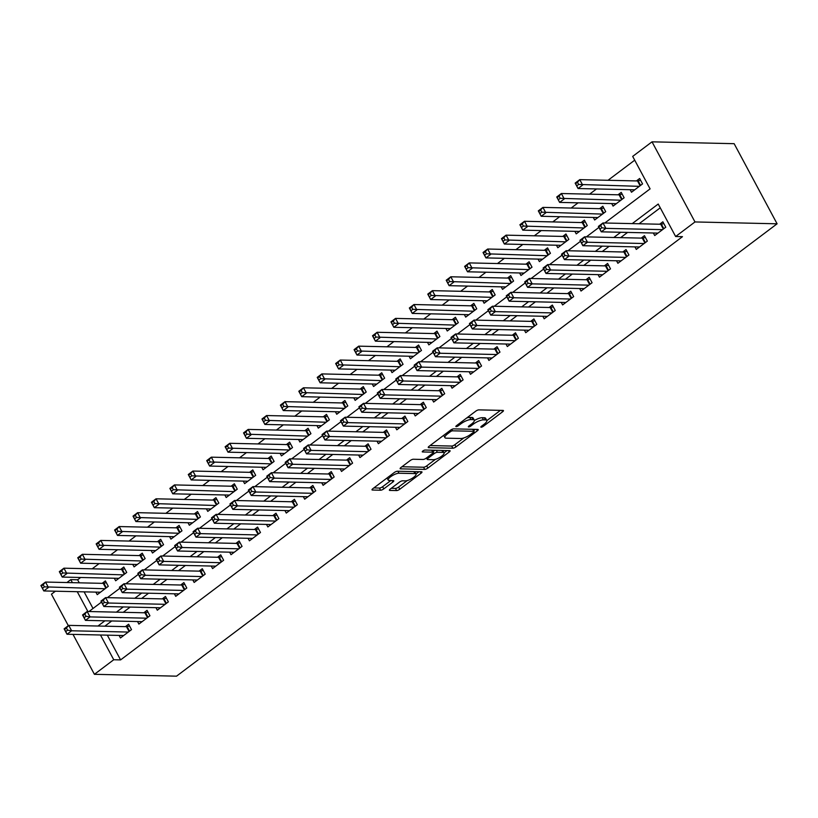 <?xml version="1.0" encoding="UTF-8"?>
<svg xmlns="http://www.w3.org/2000/svg" width="818" height="818" viewBox="0 0 818 818"><rect width="100%" height="100%" fill="white"/><g stroke="black" fill="none" stroke-linecap="round" stroke-linejoin="round"><path stroke-width="1.23" d="M481.137 427.221A1.769 0.521 151.8 0 0 483.346 426.28L502.559 411.812A2.526 0.746 151.8 0 0 503.448 410.585A2.526 0.746 151.8 0 0 503.029 410.421L478.847 409.869A2.526 0.746 151.8 0 0 475.698 411.209L456.485 425.677A1.769 0.521 151.8 0 0 455.861 426.536A1.769 0.521 151.8 0 0 456.158 426.648A1.769 0.521 151.8 0 0 458.356 425.718L460.851 423.847A8.078 2.393 151.8 0 1 470.933 419.583L472.947 419.634A8.078 2.393 151.8 0 1 474.276 420.176A8.078 2.393 151.8 0 1 471.465 424.092L468.97 425.963A1.769 0.521 151.8 0 0 468.356 426.812A1.769 0.521 151.8 0 0 468.653 426.935A1.769 0.521 151.8 0 0 470.851 426.004L473.346 424.133A8.078 2.393 151.8 0 1 483.428 419.869L485.442 419.91A8.078 2.393 151.8 0 1 486.771 420.452A8.078 2.393 151.8 0 1 483.949 424.368L481.465 426.239A1.769 0.521 151.8 0 0 480.851 427.098A1.769 0.521 151.8 0 0 481.137 427.221M390.288 489.031A2.526 0.746 151.8 0 0 389.409 490.258A2.526 0.746 151.8 0 0 389.828 490.422L396.607 490.575A2.526 0.746 151.8 0 0 399.757 489.246L421.096 473.172A2.526 0.746 151.8 0 0 421.976 471.945A2.526 0.746 151.8 0 0 421.567 471.781L397.384 471.24A2.526 0.746 151.8 0 0 394.225 472.569L372.896 488.643A2.526 0.746 151.8 0 0 372.006 489.859A2.526 0.746 151.8 0 0 372.425 490.033L380.626 490.217A2.526 0.746 151.8 0 0 383.775 488.888L392.906 482.006A2.526 0.746 151.8 0 0 393.785 480.779A2.526 0.746 151.8 0 0 393.366 480.616L389.307 480.524A6.748 1.994 151.8 0 1 388.192 480.074A6.748 1.994 151.8 0 1 391.812 475.933A6.748 1.994 151.8 0 1 398.979 473.233L414.9 473.591A6.748 1.994 151.8 0 1 416.014 474.051A6.748 1.994 151.8 0 1 412.395 478.182A6.748 1.994 151.8 0 1 405.227 480.882L402.568 480.82A2.526 0.746 151.8 0 0 399.419 482.15L390.288 489.031M107.322 635.157L120.594 659.901L113.743 659.748L94.407 674.318L176.524 676.169L777.1 223.805L734.145 143.682L652.018 141.831L632.682 156.402L650.095 188.876L604.799 222.997M120.594 659.901L682.478 236.668L675.637 236.514L694.983 221.944L777.1 223.805M452.845 448.213A2.526 0.746 151.8 0 0 455.994 446.884L477.334 430.81A2.526 0.746 151.8 0 0 478.213 429.593A2.526 0.746 151.8 0 0 477.804 429.419L453.622 428.877A2.526 0.746 151.8 0 0 450.462 430.207L429.133 446.28A2.526 0.746 151.8 0 0 428.243 447.497A2.526 0.746 151.8 0 0 428.663 447.671L452.845 448.213L451.689 446.055A2.526 0.746 151.8 0 0 454.839 444.716L463.888 437.906M449.215 451.996L427.875 468.07A2.526 0.746 151.8 0 1 424.726 469.399L400.544 468.847A2.526 0.746 151.8 0 1 400.125 468.683A2.526 0.746 151.8 0 1 401.014 467.456L410.145 460.585A2.526 0.746 151.8 0 1 413.294 459.246L423.1 459.471A2.526 0.746 151.8 0 0 426.25 458.141L432.313 453.571A2.526 0.746 151.8 0 0 433.192 452.354A2.526 0.746 151.8 0 0 432.773 452.18L422.569 451.955A1.769 0.521 151.8 0 1 422.272 451.833A1.769 0.521 151.8 0 1 423.223 450.749A1.769 0.521 151.8 0 1 425.094 450.043L449.685 450.606A2.526 0.746 151.8 0 1 450.094 450.769A2.526 0.746 151.8 0 1 449.215 451.996L448.458 450.575M95.88 592.12L97.24 594.655L108.293 586.322L105.389 580.913L102.168 583.336M114.305 578.244L115.665 580.77L126.718 572.447L123.815 567.038L120.594 569.461M132.731 564.369L134.091 566.894L145.144 558.571L142.24 553.162L139.009 555.586M151.156 550.494L152.506 553.019L163.559 544.696L160.655 539.287L157.434 541.71M169.571 536.608L170.931 539.144L181.985 530.821L179.081 525.401L175.86 527.835M187.997 522.733L189.357 525.268L200.41 516.945L197.506 511.526L194.285 513.96M206.422 508.857L207.782 511.393L218.835 503.07L215.932 497.651L212.7 500.084M224.838 494.982L226.197 497.518L237.251 489.195L234.347 483.775L231.126 486.209M243.263 481.107L244.623 483.642L255.676 475.309L252.772 469.9L249.551 472.334M261.688 467.231L263.048 469.767L274.102 461.434L271.198 456.025L267.977 458.448M280.114 453.356L281.464 455.892L292.517 447.558L289.623 442.149L286.392 444.573M298.529 439.481L299.889 442.006L310.942 433.683L308.038 428.274L304.817 430.697M316.955 425.605L318.314 428.131L329.368 419.808L326.464 414.399L323.243 416.822M335.38 411.73L336.74 414.256L347.793 405.933L344.889 400.523L341.658 402.947M353.805 397.845L355.155 400.38L366.208 392.057L363.304 386.638L360.084 389.071M372.221 383.969L373.581 386.505L384.634 378.182L381.73 372.763L378.509 375.196M390.646 370.094L392.006 372.63L403.059 364.307L400.155 358.887L396.934 361.321M409.072 356.219L410.421 358.754L421.474 350.431L418.581 345.012L415.35 347.445M427.487 342.343L428.847 344.879L439.9 336.546L436.996 331.137L433.775 333.57M445.912 328.468L447.272 331.004L458.325 322.67L455.421 317.261L452.201 319.685M464.338 314.593L465.698 317.118L476.751 308.795L473.847 303.386L470.616 305.809M482.763 300.717L484.113 303.243L495.166 294.92L492.272 289.511L489.041 291.934M501.178 286.842L502.538 289.368L513.592 281.044L510.688 275.635L507.467 278.059M519.604 272.967L520.964 275.492L532.017 267.169L529.113 261.76L525.892 264.183M538.029 259.081L539.389 261.617L550.442 253.294L547.539 247.874L544.307 250.308M556.445 245.206L557.804 247.742L568.858 239.418L565.954 233.999L562.733 236.433M574.87 231.33L576.23 233.866L587.283 225.543L584.379 220.124L581.158 222.557M593.295 217.455L594.655 219.991L605.709 211.668L602.805 206.248L599.584 208.682M611.721 203.58L613.071 206.116L624.124 197.782L621.23 192.373L617.999 194.807M653.357 233.007L654.717 235.543L665.77 227.22L662.866 221.801L659.645 224.234M634.942 246.883L636.292 249.418L647.345 241.095L644.451 235.676L641.22 238.11M616.516 260.768L617.876 263.294L628.93 254.971L626.026 249.562L622.805 251.985M598.091 274.644L599.451 277.169L610.504 268.846L607.6 263.437L604.379 265.86M579.665 288.519L581.025 291.044L592.079 282.721L589.175 277.312L585.954 279.736M561.25 302.394L562.61 304.92L573.663 296.597L570.76 291.188L567.528 293.611M542.825 316.269L544.185 318.805L555.238 310.472L552.334 305.063L549.113 307.486M524.399 330.145L525.759 332.681L536.812 324.347L533.909 318.938L530.688 321.362M505.984 344.02L507.334 346.556L518.387 338.233L515.493 332.814L512.262 335.247M487.559 357.895L488.919 360.431L499.972 352.108L497.068 346.689L493.837 349.122M469.133 371.771L470.493 374.307L481.546 365.983L478.642 360.564L475.422 362.998M450.708 385.646L452.068 388.182L463.121 379.859L460.217 374.439L456.996 376.873M432.293 399.532L433.642 402.057L444.695 393.734L441.802 388.325L438.571 390.748M413.867 413.407L415.227 415.933L426.28 407.609L423.376 402.2L420.155 404.624M395.442 427.282L396.802 429.808L407.855 421.485L404.951 416.076L401.73 418.499M377.026 441.158L378.376 443.683L389.429 435.36L386.525 429.951L383.305 432.374M358.601 455.033L359.961 457.569L371.014 449.235L368.11 443.826L364.879 446.25M340.176 468.908L341.535 471.444L352.589 463.111L349.685 457.702L346.464 460.135M321.75 482.784L323.11 485.319L334.163 476.996L331.259 471.577L328.038 474.011M303.335 496.659L304.685 499.195L315.738 490.872L312.844 485.452L309.613 487.886M284.909 510.534L286.269 513.07L297.323 504.747L294.419 499.328L291.198 501.761M266.484 524.41L267.844 526.945L278.897 518.622L275.993 513.203L272.772 515.637M248.058 538.295L249.418 540.821L260.472 532.498L257.568 527.089L254.347 529.512M229.643 552.17L231.003 554.696L242.056 546.373L239.153 540.964L235.921 543.387M211.218 566.046L212.578 568.571L223.631 560.248L220.727 554.839L217.506 557.262M192.792 579.921L194.152 582.447L205.206 574.124L202.302 568.715L199.081 571.138M174.377 593.796L175.727 596.332L186.78 587.999L183.876 582.59L180.655 585.013M155.952 607.672L157.312 610.208L168.365 601.874L165.461 596.465L162.23 598.899M137.526 621.547L138.886 624.083L149.939 615.76L147.036 610.34L143.815 612.774M660.249 207.823L639.073 223.764M627.58 232.424L620.647 237.639M609.154 246.31L602.232 251.525M590.729 260.185L583.807 265.4M572.303 274.061L565.381 279.275M553.888 287.936L546.966 293.151M535.463 301.811L528.54 307.026M517.037 315.687L510.115 320.901M498.622 329.562L491.69 334.777M480.197 343.437L473.274 348.652M461.771 357.313L454.849 362.527M443.346 371.188L436.423 376.403M424.931 385.074L417.998 390.288M406.505 398.949L399.583 404.164M388.08 412.824L381.157 418.039M369.654 426.699L362.732 431.914M351.239 440.575L344.317 445.79M332.814 454.45L325.891 459.665M314.388 468.325L307.466 473.54M295.973 482.201L289.04 487.416M277.547 496.076L270.625 501.291M259.122 509.951L252.2 515.166M240.696 523.837L233.774 529.052M222.281 537.712L215.359 542.927M203.856 551.588L196.933 556.802M185.43 565.463L178.508 570.678M167.005 579.338L160.083 584.553M148.59 593.214L141.667 598.428M130.164 607.089L123.242 612.304M111.739 620.964L104.816 626.179M119.101 635.422L120.461 637.958L131.514 629.635L128.61 624.216L125.389 626.649M634.707 160.185L608.019 180.287M596.516 188.948L589.594 194.163M578.091 202.823L571.168 208.038M559.676 216.698L552.753 221.913M541.25 230.574L534.328 235.788M522.825 244.449L515.902 249.664M504.409 258.324L497.477 263.539M485.984 272.2L479.062 277.414M467.559 286.075L460.636 291.29M449.133 299.95L442.211 305.175M430.718 313.836L423.785 319.051M412.292 327.711L405.37 332.926M393.867 341.587L386.945 346.801M375.442 355.462L368.519 360.677M357.026 369.337L350.104 374.552M338.601 383.213L331.679 388.427M320.175 397.088L313.253 402.303M301.76 410.963L294.828 416.178M283.335 424.839L276.412 430.053M264.909 438.724L257.987 443.939M246.484 452.599L239.562 457.814M228.069 466.475L221.146 471.689M209.643 480.35L202.721 485.565M191.218 494.225L184.295 499.44M172.802 508.101L165.87 513.315M154.377 521.976L147.455 527.191M135.952 535.851L129.029 541.066M117.526 549.727L110.604 554.941M99.111 563.602L92.178 568.817M80.685 577.488L77.628 579.778L79.264 582.825M84.101 591.854L93.017 608.48M630.136 189.704L631.496 192.24L642.549 183.907L639.645 178.498L636.424 180.921M68.323 625.668L51.442 594.195L55.419 591.199M66.912 582.539L70.788 579.625L72.413 582.672M77.628 579.778L70.788 579.625M72.996 634.379L94.407 674.318M100.481 635.003L113.743 659.748M675.637 236.514L658.224 204.04L632.232 223.611M620.729 232.271L613.807 237.486M602.314 246.146L595.381 251.361M583.888 260.022L576.966 265.247M565.463 273.907L558.541 279.122M547.038 287.783L540.115 292.997M528.622 301.658L521.7 306.873M510.197 315.533L503.274 320.748M491.771 329.409L484.849 334.623M473.356 343.284L466.424 348.499M454.931 357.159L448.008 362.374M436.505 371.035L429.583 376.249M418.08 384.91L411.157 390.125M399.665 398.785L392.732 404.01M381.239 412.671L374.317 417.886M362.814 426.546L355.891 431.761M344.388 440.421L337.466 445.636M325.973 454.297L319.051 459.511M307.548 468.172L300.625 473.387M289.122 482.047L282.2 487.262M270.707 495.923L263.774 501.137M252.281 509.798L245.359 515.013M233.856 523.673L226.934 528.888M215.431 537.549L208.508 542.774M197.015 551.434L190.093 556.649M178.59 565.31L171.668 570.524M160.164 579.185L153.242 584.4M141.739 593.06L134.817 598.275M123.324 606.936L116.401 612.15M104.898 620.811L97.976 626.026M694.983 221.944L652.018 141.831M88.968 611.527L101.504 602.089M107.393 597.651L119.929 588.214M125.819 583.776L138.354 574.338M144.234 569.901L156.77 560.463M162.659 556.025L175.195 546.588M181.085 542.15L193.621 532.702M199.51 528.275L212.046 518.827M217.925 514.399L230.461 504.951M236.351 500.524L248.887 491.076M254.776 486.649L267.312 477.201M273.192 472.763L285.727 463.325M291.617 458.888L304.153 449.45M310.042 445.012L322.578 435.575M328.468 431.137L341.004 421.699M346.883 417.262L359.419 407.824M365.309 403.386L377.844 393.939M383.734 389.511L396.27 380.063M402.149 375.636L414.685 366.188M420.575 361.76L433.111 352.313M439 347.885L451.536 338.437M457.426 334L469.961 324.562M475.841 320.124L488.377 310.687M494.266 306.249L506.802 296.811M512.692 292.374L525.228 282.936M531.117 278.498L543.653 269.061M549.532 264.623L562.068 255.175M567.958 250.748L580.494 241.3M586.383 236.872L598.919 227.424M77.26 591.7L87.884 611.506M486.771 420.452L485.616 418.284A8.078 2.393 151.8 0 0 484.276 417.753L485.442 419.91M474.368 420.513A8.078 2.393 151.8 0 1 482.262 417.701L484.276 417.753M474.276 420.176L473.121 418.008A8.078 2.393 151.8 0 0 471.792 417.466L472.947 419.634M466.649 418.018A8.078 2.393 151.8 0 1 469.767 417.425L471.792 417.466M486.843 420.616L500.452 410.36M430.074 445.565L451.689 446.055M473.632 430.565L475.227 429.358M473.469 432.272A1.769 0.521 151.8 0 0 474.082 431.413A1.769 0.521 151.8 0 0 473.796 431.291L452.569 430.82A1.769 0.521 151.8 0 0 450.36 431.751L447.732 433.724A8.078 2.393 151.8 0 0 444.92 437.64A8.078 2.393 151.8 0 0 446.25 438.182L460.759 438.509A8.078 2.393 151.8 0 0 470.841 434.246L473.469 432.272M443.693 435.309A8.078 2.393 151.8 0 0 443.755 435.473L444.92 437.64M447.109 450.544L444.051 452.845A6.748 1.994 151.8 0 0 442.947 452.415L437.344 452.282A2.526 0.746 151.8 0 0 434.194 453.622L428.131 458.182A2.526 0.746 151.8 0 0 427.252 459.409A2.526 0.746 151.8 0 0 427.671 459.573L433.274 459.696A6.748 1.994 151.8 0 0 440.452 457.006A6.748 1.994 151.8 0 0 444.062 452.865L442.906 450.698A6.748 1.994 151.8 0 0 442.65 450.442M435.421 459.348L426.72 465.902L427.875 468.07M401.955 466.741L423.571 467.231A2.526 0.746 151.8 0 0 426.72 465.902M435.309 450.278A2.526 0.746 151.8 0 0 433.029 451.454L434.194 453.622M416.014 474.051L414.849 471.884A6.748 1.994 151.8 0 0 414.593 471.628M373.836 487.927L379.46 488.049A2.526 0.746 151.8 0 0 382.609 486.72L390.799 480.555M391.239 488.315L395.452 488.407A2.526 0.746 151.8 0 0 398.601 487.078L407.262 480.555M415.984 473.99L418.99 471.72M576.792 185.819L578.633 184.439L577.467 182.271L575.627 183.661L578.06 188.529L575.156 183.109L579.757 179.643L582.661 185.062L578.06 188.529L634.717 189.807M640.586 180.257L638.163 180.86A2.577 0.757 -28.2 0 1 637.519 180.952L579.757 179.643L577.467 182.271M639.328 186.34L578.633 184.439M575.156 183.109L575.627 183.661M601.854 227.741L600.688 225.574L598.848 226.964L600.013 229.132L601.854 227.741L605.882 228.365L601.281 231.831L598.377 226.422L602.978 222.956L605.882 228.365L662.549 229.643M657.938 233.11L601.281 231.831L600.013 229.132M600.688 225.574L602.978 222.956L660.74 224.255A2.577 0.757 151.8 0 0 661.384 224.173L663.807 223.559M598.848 226.964L598.377 226.422M558.367 199.694L560.207 198.314L559.052 196.146L557.211 197.537L559.635 202.404L556.731 196.995L561.342 193.518L564.246 198.938L559.635 202.404L616.302 203.682M622.171 194.132L619.737 194.735A2.577 0.757 -28.2 0 1 619.093 194.827L561.342 193.518L559.052 196.146M620.903 200.216L560.207 198.314M556.731 196.995L557.211 197.537M539.941 213.58L541.792 212.189L540.626 210.022L538.786 211.412L541.209 216.279L538.316 210.87L542.917 207.394L545.821 212.813L541.209 216.279L597.876 217.557M603.745 208.007L601.322 208.61A2.577 0.757 -28.2 0 1 600.678 208.702L542.917 207.394L540.626 210.022M602.477 214.091L541.792 212.189M538.316 210.87L538.786 211.412M521.526 227.455L523.367 226.065L522.201 223.897L520.36 225.287L522.794 230.155L519.89 224.745L524.491 221.279L527.395 226.688L522.794 230.155L579.451 231.433M585.32 221.882L582.897 222.486A2.577 0.757 -28.2 0 1 582.252 222.578L524.491 221.279L522.201 223.897M584.062 227.966L523.367 226.065M519.89 224.745L520.36 225.287M503.101 241.33L504.941 239.94L503.786 237.772L501.935 239.163L504.369 244.03L501.465 238.621L506.076 235.155L508.97 240.564L504.369 244.03L561.036 245.318M566.905 235.758L564.471 236.371A2.577 0.757 -28.2 0 1 563.827 236.453L506.076 235.155L503.786 237.772M565.637 241.842L504.941 239.94M501.465 238.621L501.935 239.163M583.428 241.617L582.273 239.449L580.432 240.84L581.588 243.007L583.428 241.617L587.467 242.24L582.856 245.707L579.952 240.298L584.563 236.831L587.467 242.24L644.124 243.519M639.523 246.995L582.856 245.707L581.588 243.007M582.273 239.449L584.563 236.831L642.314 238.13A2.577 0.757 151.8 0 0 642.958 238.048L645.392 237.435M580.432 240.84L579.952 240.298M565.013 255.492L563.847 253.324L562.007 254.715L563.162 256.883L565.013 255.492L569.042 256.116L564.43 259.592L561.537 254.173L566.138 250.707L569.042 256.116L625.698 257.394M621.097 260.87L564.43 259.592L563.162 256.883M563.847 253.324L566.138 250.707L623.899 252.005A2.577 0.757 151.8 0 0 624.543 251.924L626.966 251.31M562.007 254.715L561.537 254.173M546.588 269.367L545.422 267.21L543.581 268.59L544.747 270.758L546.588 269.367L550.616 269.991L546.015 273.468L543.111 268.048L547.712 264.582L550.616 269.991L607.283 271.279M602.672 274.746L546.015 273.468L544.747 270.758M545.422 267.21L547.712 264.582L605.473 265.891A2.577 0.757 151.8 0 0 606.118 265.799L608.541 265.185M543.581 268.59L543.111 268.048M528.162 283.243L527.007 281.085L525.156 282.466L526.322 284.633L528.162 283.243L532.191 283.866L527.59 287.343L524.686 281.924L529.297 278.457L532.191 283.866L588.858 285.155M584.256 288.621L527.59 287.343L526.322 284.633M527.007 281.085L529.297 278.457L587.048 279.766A2.577 0.757 151.8 0 0 587.692 279.674L590.126 279.071M525.156 282.466L524.686 281.924M484.675 255.206L486.516 253.815L485.36 251.647L483.52 253.038L485.943 257.905L483.039 252.496L487.651 249.03L490.555 254.439L485.943 257.905L542.61 259.194M548.479 249.633L546.046 250.247A2.577 0.757 -28.2 0 1 545.401 250.328L487.651 249.03L485.36 251.647M547.211 255.717L486.516 253.815M483.039 252.496L483.52 253.038M509.737 297.128L508.581 294.961L506.741 296.341L507.896 298.509L509.737 297.128L513.776 297.752L509.164 301.218L506.26 295.799L510.872 292.333L513.776 297.752L570.432 299.03M565.831 302.496L509.164 301.218L507.896 298.509M508.581 294.961L510.872 292.333L568.622 293.642A2.577 0.757 151.8 0 0 569.267 293.55L571.7 292.946M506.741 296.341L506.26 295.799M466.25 269.081L468.101 267.69L466.935 265.523L465.094 266.913L467.528 271.791L464.624 266.371L469.225 262.905L472.129 268.314L467.528 271.791L524.185 273.069M530.054 263.508L527.63 264.122A2.577 0.757 -28.2 0 1 526.986 264.204L469.225 262.905L466.935 265.523M528.796 269.592L468.101 267.69M464.624 266.371L465.094 266.913M491.321 311.004L490.156 308.836L488.315 310.226L489.471 312.384L491.321 311.004L495.35 311.627L490.739 315.094L487.845 309.674L492.446 306.208L495.35 311.627L552.017 312.905M547.406 316.372L490.739 315.094L489.471 312.384M490.156 308.836L492.446 306.208L550.207 307.517A2.577 0.757 151.8 0 0 550.851 307.425L553.275 306.822M488.315 310.226L487.845 309.674M447.835 282.956L449.675 281.566L448.509 279.408L446.669 280.789L449.102 285.666L446.199 280.247L450.8 276.781L453.704 282.19L449.102 285.666L505.759 286.944M511.628 277.384L509.205 277.997A2.577 0.757 -28.2 0 1 508.561 278.089L450.8 276.781L448.509 279.408M510.371 283.478L449.675 281.566M446.199 280.247L446.669 280.789M472.896 324.879L471.73 322.711L469.89 324.102L471.056 326.259L472.896 324.879L476.925 325.503L472.323 328.969L469.42 323.56L474.021 320.083L476.925 325.503L533.592 326.781M528.98 330.247L472.323 328.969L471.056 326.259M471.73 322.711L474.021 320.083L531.782 321.392A2.577 0.757 151.8 0 0 532.426 321.3L534.849 320.697M469.89 324.102L469.42 323.56M429.409 296.832L431.25 295.441L430.094 293.284L428.243 294.664L430.677 299.541L427.773 294.122L432.385 290.656L435.278 296.065L430.677 299.541L487.344 300.82M493.213 291.269L490.78 291.873A2.577 0.757 -28.2 0 1 490.135 291.965L432.385 290.656L430.094 293.284M491.945 297.353L431.25 295.441M427.773 294.122L428.243 294.664M454.471 338.754L453.315 336.587L451.464 337.977L452.63 340.145L454.471 338.754L458.499 339.378L453.898 342.844L450.994 337.435L455.606 333.959L458.499 339.378L515.166 340.656M510.565 344.122L453.898 342.844L452.63 340.145M453.315 336.587L455.606 333.959L513.356 335.268A2.577 0.757 151.8 0 0 514.001 335.175L516.434 334.572M451.464 337.977L450.994 337.435M410.984 310.707L412.824 309.327L411.669 307.159L409.828 308.55L412.252 313.417L409.348 307.997L413.959 304.531L416.863 309.95L412.252 313.417L468.918 314.695M474.788 305.145L472.364 305.748A2.577 0.757 -28.2 0 1 471.72 305.84L413.959 304.531L411.669 307.159M473.52 311.229L412.824 309.327M409.348 307.997L409.828 308.55M436.045 352.63L434.89 350.462L433.049 351.852L434.205 354.02L436.045 352.63L440.084 353.253L435.473 356.72L432.569 351.311L437.18 347.844L440.084 353.253L496.741 354.531M492.139 357.998L435.473 356.72L434.205 354.02M434.89 350.462L437.18 347.844L494.941 349.143A2.577 0.757 151.8 0 0 495.585 349.051L498.009 348.448M433.049 351.852L432.569 351.311M392.568 324.582L394.409 323.202L393.243 321.034L391.403 322.425L393.836 327.292L390.932 321.873L395.534 318.406L398.438 323.826L393.836 327.292L450.493 328.57M456.362 319.02L453.939 319.623A2.577 0.757 -28.2 0 1 453.295 319.715L395.534 318.406L393.243 321.034M455.105 325.104L394.409 323.202M390.932 321.873L391.403 322.425M417.63 366.505L416.464 364.337L414.624 365.728L415.789 367.896L417.63 366.505L421.659 367.129L417.057 370.595L414.153 365.186L418.755 361.72L421.659 367.129L478.325 368.407M473.714 371.873L417.057 370.595L415.789 367.896M416.464 364.337L418.755 361.72L476.516 363.018A2.577 0.757 151.8 0 0 477.16 362.936L479.583 362.323M414.624 365.728L414.153 365.186M374.143 338.458L375.983 337.077L374.818 334.91L372.977 336.3L375.411 341.167L372.507 335.758L377.108 332.282L380.012 337.701L375.411 341.167L432.068 342.445M437.947 332.895L435.513 333.499A2.577 0.757 -28.2 0 1 434.869 333.591L377.108 332.282L374.818 334.91M436.679 338.979L375.983 337.077M372.507 335.758L372.977 336.3M399.204 380.38L398.039 378.213L396.198 379.603L397.364 381.771L399.204 380.38L403.233 381.004L398.632 384.47L395.728 379.061L400.329 375.595L403.233 381.004L459.9 382.282M455.289 385.759L398.632 384.47L397.364 381.771M398.039 378.213L400.329 375.595L458.09 376.894A2.577 0.757 151.8 0 0 458.734 376.812L461.158 376.198M396.198 379.603L395.728 379.061M355.718 352.343L357.558 350.953L356.403 348.785L354.562 350.176L356.985 355.043L354.082 349.634L358.693 346.157L361.597 351.576L356.985 355.043L413.652 356.321M419.522 346.771L417.088 347.374A2.577 0.757 -28.2 0 1 416.444 347.466L358.693 346.157L356.403 348.785M418.254 352.855L357.558 350.953M354.082 349.634L354.562 350.176M380.779 394.256L379.624 392.088L377.783 393.478L378.939 395.646L380.779 394.256L384.818 394.879L380.206 398.356L377.303 392.937L381.914 389.47L384.818 394.879L441.475 396.157M436.873 399.634L380.206 398.356L378.939 395.646M379.624 392.088L381.914 389.47L439.665 390.769A2.577 0.757 151.8 0 0 440.309 390.687L442.743 390.074M377.783 393.478L377.303 392.937M337.292 366.219L339.143 364.828L337.977 362.66L336.137 364.051L338.56 368.918L335.666 363.509L340.268 360.043L343.171 365.452L338.56 368.918L395.227 370.196M401.096 360.646L398.673 361.249A2.577 0.757 -28.2 0 1 398.029 361.341L340.268 360.043L337.977 362.66M399.828 366.73L339.143 364.828M335.666 363.509L336.137 364.051M362.364 408.131L361.198 405.973L359.358 407.354L360.513 409.521L362.364 408.131L366.392 408.755L361.781 412.231L358.887 406.812L363.489 403.346L366.392 408.755L423.049 410.043M418.448 413.509L361.781 412.231L360.513 409.521M361.198 405.973L363.489 403.346L421.25 404.654A2.577 0.757 151.8 0 0 421.894 404.562L424.317 403.949M359.358 407.354L358.887 406.812M318.877 380.094L320.717 378.703L319.552 376.536L317.711 377.926L320.145 382.793L317.241 377.384L321.842 373.918L324.746 379.327L320.145 382.793L376.801 384.082M382.671 374.521L380.247 375.135A2.577 0.757 -28.2 0 1 379.603 375.217L321.842 373.918L319.552 376.536M381.413 380.605L320.717 378.703M317.241 377.384L317.711 377.926M343.938 422.006L342.773 419.849L340.932 421.229L342.098 423.397L343.938 422.006L347.967 422.63L343.366 426.106L340.462 420.687L345.063 417.221L347.967 422.63L404.634 423.918M400.022 427.385L343.366 426.106L342.098 423.397M342.773 419.849L345.063 417.221L402.824 418.53A2.577 0.757 151.8 0 0 403.468 418.438L405.892 417.834M340.932 421.229L340.462 420.687M300.451 393.969L302.292 392.579L301.136 390.411L299.286 391.802L301.719 396.669L298.815 391.26L303.427 387.793L306.321 393.202L301.719 396.669L358.386 397.957M364.255 388.397L361.822 389.01A2.577 0.757 -28.2 0 1 361.178 389.092L303.427 387.793L301.136 390.411M362.988 394.481L302.292 392.579M298.815 391.26L299.286 391.802M325.513 435.892L324.357 433.724L322.507 435.115L323.672 437.272L325.513 435.892L329.542 436.515L324.94 439.982L322.036 434.562L326.648 431.096L329.542 436.515L386.208 437.794M381.607 441.26L324.94 439.982L323.672 437.272M324.357 433.724L326.648 431.096L384.399 432.405A2.577 0.757 151.8 0 0 385.043 432.313L387.476 431.71M322.507 435.115L322.036 434.562M282.026 407.845L283.866 406.454L282.711 404.286L280.871 405.677L283.294 410.554L280.39 405.135L285.001 401.669L287.905 407.078L283.294 410.554L339.961 411.832M345.83 402.272L343.396 402.885A2.577 0.757 -28.2 0 1 342.762 402.967L285.001 401.669L282.711 404.286M344.562 408.356L283.866 406.454M280.39 405.135L280.871 405.677M307.087 449.767L305.932 447.599L304.091 448.99L305.247 451.147L307.087 449.767L311.126 450.391L306.515 453.857L303.611 448.438L308.222 444.972L311.126 450.391L367.783 451.669M363.182 455.135L306.515 453.857L305.247 451.147M305.932 447.599L308.222 444.972L365.983 446.28A2.577 0.757 151.8 0 0 366.617 446.188L369.051 445.585M304.091 448.99L303.611 448.438M263.611 421.72L265.451 420.329L264.286 418.172L262.445 419.552L264.879 424.43L261.975 419.01L266.576 415.544L269.48 420.953L264.879 424.43L321.535 425.708M327.404 416.157L324.981 416.761A2.577 0.757 -28.2 0 1 324.337 416.853L266.576 415.544L264.286 418.172M326.147 422.241L265.451 420.329M261.975 419.01L262.445 419.552M288.672 463.642L287.507 461.475L285.666 462.865L286.832 465.023L288.672 463.642L292.701 464.266L288.1 467.732L285.196 462.323L289.797 458.847L292.701 464.266L349.368 465.544M344.756 469.011L288.1 467.732L286.832 465.023M287.507 461.475L289.797 458.847L347.558 460.156A2.577 0.757 151.8 0 0 348.202 460.064L350.625 459.46M285.666 462.865L285.196 462.323M245.185 435.595L247.026 434.205L245.86 432.047L244.02 433.428L246.453 438.305L243.549 432.886L248.151 429.419L251.054 434.828L246.453 438.305L303.11 439.583M308.979 430.033L306.556 430.636A2.577 0.757 -28.2 0 1 305.912 430.728L248.151 429.419L245.86 432.047M307.721 436.117L247.026 434.205M243.549 432.886L244.02 433.428M270.247 477.518L269.081 475.35L267.241 476.741L268.406 478.908L270.247 477.518L274.275 478.141L269.674 481.608L266.77 476.199L271.371 472.722L274.275 478.141L330.942 479.42M326.331 482.886L269.674 481.608L268.406 478.908M269.081 475.35L271.371 472.722L329.133 474.031A2.577 0.757 151.8 0 0 329.777 473.939L332.2 473.336M267.241 476.741L266.77 476.199M226.76 449.471L228.6 448.09L227.445 445.922L225.604 447.313L228.028 452.18L225.124 446.761L229.735 443.295L232.639 448.714L228.028 452.18L284.695 453.458M290.564 443.908L288.13 444.511A2.577 0.757 -28.2 0 1 287.486 444.603L229.735 443.295L227.445 445.922M289.296 449.992L228.6 448.09M225.124 446.761L225.604 447.313M251.821 491.393L250.666 489.225L248.825 490.616L249.981 492.784L251.821 491.393L255.86 492.017L251.249 495.483L248.345 490.074L252.956 486.608L255.86 492.017L312.517 493.295M307.916 496.761L251.249 495.483L249.981 492.784M250.666 489.225L252.956 486.608L310.707 487.906A2.577 0.757 151.8 0 0 311.351 487.814L313.785 487.211M248.825 490.616L248.345 490.074M208.334 463.346L210.185 461.966L209.019 459.798L207.179 461.188L209.602 466.055L206.709 460.636L211.31 457.17L214.214 462.589L209.602 466.055L266.269 467.334M272.138 457.783L269.715 458.387A2.577 0.757 -28.2 0 1 269.071 458.479L211.31 457.17L209.019 459.798M270.87 463.867L210.185 461.966M206.709 460.636L207.179 461.188M233.406 505.268L232.24 503.101L230.4 504.491L231.555 506.659L233.406 505.268L237.435 505.892L232.823 509.358L229.93 503.949L234.531 500.483L237.435 505.892L294.091 507.17M289.49 510.647L232.823 509.358L231.555 506.659M232.24 503.101L234.531 500.483L292.292 501.782A2.577 0.757 151.8 0 0 292.936 501.7L295.359 501.086M230.4 504.491L229.93 503.949M189.919 477.221L191.76 475.841L190.594 473.673L188.753 475.064L191.187 479.931L188.283 474.522L192.884 471.045L195.788 476.465L191.187 479.931L247.844 481.209M253.713 471.659L251.29 472.262A2.577 0.757 -28.2 0 1 250.645 472.354L192.884 471.045L190.594 473.673M252.455 477.743L191.76 475.841M188.283 474.522L188.753 475.064M214.981 519.144L213.815 516.976L211.974 518.367L213.14 520.534L214.981 519.144L219.009 519.767L214.408 523.234L211.504 517.825L216.105 514.358L219.009 519.767L275.676 521.046M271.065 524.522L214.408 523.234L213.14 520.534M213.815 516.976L216.105 514.358L273.866 515.657A2.577 0.757 151.8 0 0 274.511 515.575L276.934 514.962M211.974 518.367L211.504 517.825M171.494 491.107L173.334 489.716L172.179 487.548L170.328 488.939L172.762 493.806L169.858 488.397L174.459 484.921L177.363 490.34L172.762 493.806L229.429 495.084M235.298 485.534L232.864 486.137A2.577 0.757 -28.2 0 1 232.22 486.229L174.459 484.921L172.179 487.548M234.03 491.618L173.334 489.716M169.858 488.397L170.328 488.939M196.555 533.019L195.4 530.851L193.549 532.242L194.715 534.41L196.555 533.019L200.584 533.643L195.983 537.119L193.079 531.7L197.68 528.234L200.584 533.643L257.251 534.921M252.65 538.397L195.983 537.119L194.715 534.41M195.4 530.851L197.68 528.234L255.441 529.532A2.577 0.757 151.8 0 0 256.085 529.45L258.519 528.837M193.549 532.242L193.079 531.7M153.068 504.982L154.909 503.591L153.753 501.424L151.913 502.814L154.336 507.681L151.432 502.272L156.044 498.806L158.948 504.215L154.336 507.681L211.003 508.96M216.872 499.409L214.439 500.013A2.577 0.757 -28.2 0 1 213.795 500.105L156.044 498.806L153.753 501.424M215.604 505.493L154.909 503.591M151.432 502.272L151.913 502.814M178.13 546.894L176.974 544.737L175.134 546.117L176.289 548.285L178.13 546.894L182.169 547.518L177.557 550.995L174.653 545.575L179.265 542.109L182.169 547.518L238.825 548.806M234.224 552.273L177.557 550.995L176.289 548.285M176.974 544.737L179.265 542.109L237.016 543.418A2.577 0.757 151.8 0 0 237.66 543.326L240.093 542.712M175.134 546.117L174.653 545.575M134.643 518.857L136.494 517.467L135.328 515.299L133.487 516.69L135.911 521.557L133.017 516.148L137.618 512.681L140.522 518.091L135.911 521.557L192.578 522.845M198.447 513.285L196.023 513.898A2.577 0.757 -28.2 0 1 195.379 513.98L137.618 512.681L135.328 515.299M197.189 519.369L136.494 517.467M133.017 516.148L133.487 516.69M159.714 560.77L158.549 558.612L156.708 559.993L157.864 562.16L159.714 560.77L163.743 561.393L159.132 564.87L156.238 559.451L160.839 555.984L163.743 561.393L220.41 562.682M215.799 566.148L159.132 564.87L157.864 562.16M158.549 558.612L160.839 555.984L218.6 557.293A2.577 0.757 151.8 0 0 219.244 557.201L221.668 556.598M156.708 559.993L156.238 559.451M116.228 532.733L118.068 531.342L116.902 529.174L115.062 530.565L117.495 535.432L114.592 530.023L119.193 526.557L122.097 531.966L117.495 535.432L174.152 536.72M180.021 527.16L177.598 527.774A2.577 0.757 -28.2 0 1 176.954 527.855L119.193 526.557L116.902 529.174M178.764 533.244L118.068 531.342M114.592 530.023L115.062 530.565M97.802 546.608L99.643 545.217L98.487 543.06L96.636 544.44L99.07 549.318L96.166 543.898L100.778 540.432L103.671 545.841L99.07 549.318L155.737 550.596M161.606 541.035L159.173 541.649A2.577 0.757 -28.2 0 1 158.528 541.731L100.778 540.432L98.487 543.06M160.338 547.119L99.643 545.217M96.166 543.898L96.636 544.44M79.377 560.483L81.217 559.093L80.062 556.935L78.221 558.316L80.645 563.193L77.741 557.774L82.352 554.307L85.256 559.716L80.645 563.193L137.312 564.471M143.181 554.921L140.757 555.524A2.577 0.757 -28.2 0 1 140.113 555.616L82.352 554.307L80.062 556.935M141.913 561.005L81.217 559.093M77.741 557.774L78.221 558.316M141.289 574.655L140.123 572.488L138.283 573.878L139.449 576.036L141.289 574.655L145.318 575.279L140.716 578.745L137.813 573.326L142.414 569.86L145.318 575.279L201.985 576.557M197.373 580.023L140.716 578.745L139.449 576.036M140.123 572.488L142.414 569.86L200.175 571.168A2.577 0.757 151.8 0 0 200.819 571.076L203.242 570.473M138.283 573.878L137.813 573.326M122.864 588.531L121.708 586.363L119.857 587.753L121.023 589.911L122.864 588.531L126.892 589.154L122.291 592.621L119.387 587.201L123.999 583.735L126.892 589.154L183.559 590.432M178.958 593.899L122.291 592.621L121.023 589.911M121.708 586.363L123.999 583.735L181.749 585.044A2.577 0.757 151.8 0 0 182.394 584.952L184.827 584.349M119.857 587.753L119.387 587.201M104.438 602.406L103.283 600.238L101.442 601.629L102.598 603.786L104.438 602.406L108.477 603.03L103.866 606.496L100.962 601.087L105.573 597.61L108.477 603.03L165.134 604.308M160.532 607.774L103.866 606.496L102.598 603.786M103.283 600.238L105.573 597.61L163.334 598.919A2.577 0.757 151.8 0 0 163.978 598.827L166.402 598.224M101.442 601.629L100.962 601.087M60.961 574.359L62.802 572.968L61.636 570.811L59.796 572.191L62.229 577.068L59.325 571.649L63.927 568.183L66.831 573.592L62.229 577.068L118.886 578.346M124.755 568.796L122.332 569.4A2.577 0.757 -28.2 0 1 121.688 569.492L63.927 568.183L61.636 570.811M123.498 574.88L62.802 572.968M59.325 571.649L59.796 572.191M86.023 616.281L84.857 614.114L83.017 615.504L84.182 617.672L86.023 616.281L90.052 616.905L85.45 620.371L82.546 614.962L87.148 611.486L90.052 616.905L146.719 618.183M142.107 621.649L85.45 620.371L84.182 617.672M84.857 614.114L87.148 611.486L144.909 612.794A2.577 0.757 151.8 0 0 145.553 612.702L147.976 612.099M83.017 615.504L82.546 614.962M42.536 588.234L44.377 586.854L43.211 584.686L41.37 586.077L43.804 590.944L40.9 585.524L45.501 582.058L48.405 587.477L43.804 590.944L100.461 592.222M106.33 582.672L103.906 583.275A2.577 0.757 -28.2 0 1 103.262 583.367L45.501 582.058L43.211 584.686M105.072 588.755L44.377 586.854M40.9 585.524L41.37 586.077M67.597 630.157L66.432 627.989L64.591 629.379L65.757 631.547L67.597 630.157L71.626 630.78L67.025 634.247L64.121 628.837L68.722 625.371L71.626 630.78L128.293 632.058M123.682 635.525L67.025 634.247L65.757 631.547M66.432 627.989L68.722 625.371L126.483 626.67A2.577 0.757 151.8 0 0 127.127 626.578L129.551 625.975M64.591 629.379L64.121 628.837M482.794 425.248L483.346 426.28M457.804 424.685L458.356 425.718M470.299 424.961L470.851 426.004M482.262 417.701L483.428 419.869M472.743 423.018L473.346 424.133M469.767 417.425L470.933 419.583M460.289 422.804L460.851 423.847M501.802 410.391L502.559 411.812M428.335 447.057L428.663 447.671M476.577 429.389L477.334 430.81M454.839 444.716L455.994 446.884M472.722 429.307L473.796 431.291M451.812 429.399L452.569 430.82M449.798 430.708L450.36 431.751M447.18 432.681L447.732 433.724M423.571 467.231L424.726 469.399M400.217 468.244L400.544 468.847M431.71 450.197L432.773 452.18M441.884 450.421L442.947 452.415M436.28 450.299L437.344 452.282M427.579 457.139L428.131 458.182M413.836 471.608L414.9 473.591M397.916 471.25L398.979 473.233M392.139 480.585L392.906 482.006M382.609 486.72L383.775 488.888M379.46 488.049L380.626 490.217M372.098 489.42L372.425 490.033M420.34 471.751L421.096 473.172M398.601 487.078L399.757 489.246M395.452 488.407L396.607 490.575M389.501 489.818L389.828 490.422M638.163 180.86L640.586 185.389M637.519 180.952L640.095 185.758M663.316 229.06L660.74 224.255M663.807 228.692L661.384 224.173M619.737 194.735L622.171 199.265M619.093 194.827L621.67 199.633M601.322 208.61L603.745 213.14M600.678 208.702L603.255 213.508M582.897 222.486L585.32 227.015M582.252 222.578L584.829 227.384M564.471 236.371L566.905 240.891M563.827 236.453L566.404 241.259M644.891 242.946L642.314 238.13M645.392 242.568L642.958 238.048M626.476 256.821L623.899 252.005M626.966 256.443L624.543 251.924M608.05 270.697L605.473 265.891M608.541 270.318L606.118 265.799M589.625 284.572L587.048 279.766M590.126 284.204L587.692 279.674M546.046 250.247L548.479 254.766M545.401 250.328L547.988 255.144M571.209 298.447L568.622 293.642M571.7 298.079L569.267 293.55M527.63 264.122L530.054 268.641M526.986 264.204L529.563 269.02M552.784 312.323L550.207 307.517M553.275 311.955L550.851 307.425M509.205 277.997L511.628 282.517M508.561 278.089L511.138 282.895M534.359 326.198L531.782 321.392M534.849 325.83L532.426 321.3M490.78 291.873L493.213 296.402M490.135 291.965L492.712 296.77M515.933 340.073L513.356 335.268M516.434 339.705L514.001 335.175M472.364 305.748L474.788 310.278M471.72 305.84L474.297 310.646M497.518 353.949L494.941 349.143M498.009 353.58L495.585 349.051M453.939 319.623L456.362 324.153M453.295 319.715L455.871 324.521M479.092 367.824L476.516 363.018M479.583 367.456L477.16 362.936M435.513 333.499L437.937 338.028M434.869 333.591L437.446 338.396M460.667 381.709L458.09 376.894M461.158 381.331L458.734 376.812M417.088 347.374L419.522 351.904M416.444 347.466L419.031 352.272M442.252 395.585L439.665 390.769M442.743 395.206L440.309 390.687M398.673 361.249L401.096 365.779M398.029 361.341L400.605 366.147M423.826 409.46L421.25 404.654M424.317 409.082L421.894 404.562M380.247 375.135L382.671 379.654M379.603 375.217L382.18 380.022M405.401 423.335L402.824 418.53M405.892 422.967L403.468 418.438M361.822 389.01L364.255 393.53M361.178 389.092L363.754 393.908M386.975 437.211L384.399 432.405M387.476 436.843L385.043 432.313M343.396 402.885L345.83 407.405M342.762 402.967L345.339 407.783M368.56 451.086L365.983 446.28M369.051 450.718L366.617 446.188M324.981 416.761L327.404 421.28M324.337 416.853L326.914 421.659M350.135 464.961L347.558 460.156M350.625 464.593L348.202 460.064M306.556 430.636L308.979 435.166M305.912 430.728L308.488 435.534M331.709 478.837L329.133 474.031M332.2 478.469L329.777 473.939M288.13 444.511L290.564 449.041M287.486 444.603L290.063 449.409M313.284 492.712L310.707 487.906M313.785 492.344L311.351 487.814M269.715 458.387L272.138 462.916M269.071 458.479L271.648 463.285M294.869 506.587L292.292 501.782M295.359 506.219L292.936 501.7M251.29 472.262L253.713 476.792M250.645 472.354L253.222 477.16M276.443 520.473L273.866 515.657M276.934 520.095L274.511 515.575M232.864 486.137L235.287 490.667M232.22 486.229L234.797 491.035M258.018 534.348L255.441 529.532M258.508 533.97L256.085 529.45M214.439 500.013L216.872 504.542M213.795 500.105L216.381 504.911M239.602 548.224L237.016 543.418M240.093 547.845L237.66 543.326M196.023 513.898L198.447 518.418M195.379 513.98L197.956 518.786M221.177 562.099L218.6 557.293M221.668 561.731L219.244 557.201M177.598 527.774L180.021 532.293M176.954 527.855L179.531 532.671M159.173 541.649L161.606 546.168M158.528 541.731L161.105 546.547M140.757 555.524L143.181 560.044M140.113 555.616L142.69 560.422M202.752 575.974L200.175 571.168M203.242 575.606L200.819 571.076M184.326 589.85L181.749 585.044M184.827 589.481L182.394 584.952M165.911 603.725L163.334 598.919M166.402 603.357L163.978 598.827M122.332 569.4L124.755 573.929M121.688 569.492L124.264 574.297M147.485 617.6L144.909 612.794M147.976 617.232L145.553 612.702M103.906 583.275L106.33 587.805M103.262 583.367L105.839 588.173M129.06 631.476L126.483 626.67M129.551 631.107L127.127 626.578M472.957 429.307L474.082 431.413M432.037 450.207L433.192 452.354M426.485 457.968L427.252 459.409M387.067 477.968L388.192 480.074"/></g></svg>
